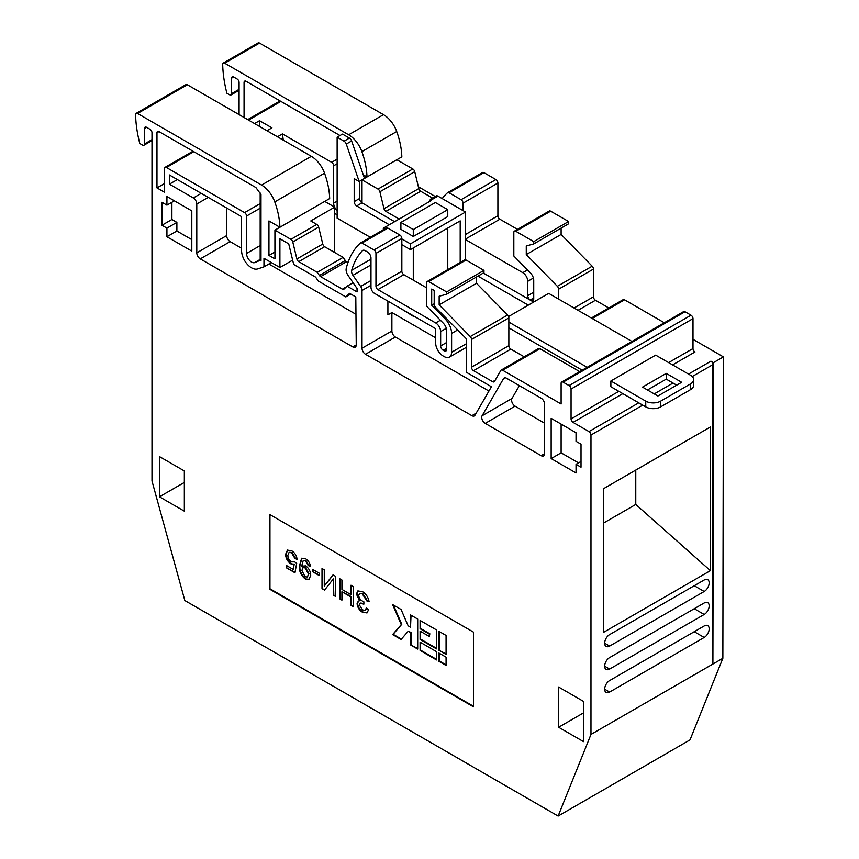 <?xml version="1.0" encoding="UTF-8"?>
<svg xmlns="http://www.w3.org/2000/svg" width="859" height="859" viewBox="0 0 859 859"><rect width="100%" height="100%" fill="white"/><g stroke="black" fill="none" stroke-linecap="round" stroke-linejoin="round"><path stroke-width="1.29" d="M350.794 294.057L345.823 296.935L318.281 281.033L315.564 277.103L293.703 264.475L288.721 243.859L279.905 238.759L279.905 267.493L263.971 258.301L263.971 266.848L257.679 268.91A14.077 8.128 60 0 1 251.537 267.815A14.077 8.128 60 0 1 241.583 250.57L241.583 216.64L169.416 174.968L169.416 184.17L193.296 197.957L201.264 193.361M260.17 208.2L246.554 216.06L246.554 253.448A7.044 4.059 -120 0 0 251.537 262.07A7.044 4.059 -120 0 0 254.608 262.618L260.986 260.03M410.538 644.937L417.699 649.071L417.699 619.071L410.538 614.937L410.538 627.177L408.143 625.792L401.078 609.471L392.617 604.586L401.271 624.59L392.617 634.586L401.078 639.472L408.143 631.311L410.538 632.696L410.538 644.937L417.699 648.491M436.512 648.899L436.512 629.937L420.094 620.456L420.094 628.724L429.35 634.071L429.35 636.487L420.094 631.14L420.094 639.418L436.512 648.899M436.512 659.937L436.512 651.659L420.094 642.178L420.094 650.446L436.512 659.937M438.906 650.274L446.068 654.418L446.068 635.445L438.906 631.311L438.906 650.274L446.068 653.839M446.068 665.446L446.068 657.178L438.906 653.033L438.906 661.312L446.068 665.446M302.593 565.447L301.649 566.188L305.664 565.877C308.929 568.25 310.604 571.407 310.7 575.337L309.036 579.428L305.289 578.977C300.983 575.476 299.018 571.128 299.394 565.931L301.649 558.264L305.611 558.79C308.435 560.551 310.056 563.16 310.475 566.629L308.209 565.523L305.471 560.798L303.238 560.551L301.606 566.156L302.325 565.576M324.541 590.101L322.018 588.64L322.018 568.518L324.272 569.828L324.272 586.042L333.045 574.886L335.59 576.357L335.59 596.479L333.324 595.169L333.324 578.912L324.541 590.101M362.638 612.349C359.406 610.405 357.559 607.517 357.076 603.684L358.246 601.128L359.631 600.742L356.399 594.074L357.816 590.938L362.605 591.69C366.02 593.859 368.178 597.134 369.069 601.536L366.804 600.913L362.273 593.859L359.588 593.462L358.665 595.448C359.137 598.229 360.576 600.194 362.992 601.354L363.872 601.826L363.872 604.178L360.114 603.179L359.341 604.897L362.509 609.933L365.193 610.373L366.353 607.968L368.618 609.686L366.976 612.95L363.132 612.059C359.9 610.126 358.053 607.227 357.58 603.394L357.076 603.684M269.951 514.616L269.951 588.759L473.513 706.281M341.925 600.13L339.659 598.83L339.659 578.708L341.925 580.018L341.925 589.424L350.977 594.643L350.977 585.247L353.232 586.547L353.232 606.658L350.977 605.359L350.977 596.994L341.925 591.776L341.925 600.13M319.301 575.573L312.515 571.654L312.515 569.302L319.301 573.221L319.301 575.573M286.272 565.394L293.273 569.431L294.175 564.46L290.922 563.891C287.561 561.55 285.789 558.371 285.596 554.356L287.411 550.147L291.534 550.662C294.744 552.627 296.613 555.558 297.128 559.456L294.862 558.339L291.502 552.734L289.075 552.444L287.851 555.376C287.948 558.157 289.172 560.326 291.512 561.883L294.637 561.861L296.677 563.311L294.97 572.76L286.272 567.745L286.272 565.394M239.092 114.623L239.092 82.443A2.813 1.621 -120 0 0 237.095 78.996L233.616 76.988A2.813 1.621 -120 0 0 232.209 76.848A2.813 1.621 -120 0 0 231.629 78.137L231.629 93.652L239.092 89.336M439.164 304.848L439.164 296.226L446.637 294.218L446.637 291.92L428.716 281.569A2.813 1.621 -120 0 0 427.31 281.441A2.813 1.621 -120 0 0 426.73 282.729L426.73 306.287L443.448 323.36A7.044 4.059 60 0 1 446.637 330.565L446.637 349.388A3.522 2.029 60 0 1 445.907 350.998A3.522 2.029 60 0 1 444.146 350.826L443.147 350.257A3.522 2.029 60 0 1 440.656 345.941L440.656 331.574A7.044 4.059 -120 0 0 435.685 322.952L377.949 289.623A2.813 1.621 60 0 1 375.963 286.176L375.963 253.416A2.813 1.621 -120 0 0 373.966 249.969L361.993 243.054A2.813 1.621 -120 0 0 360.587 242.914A2.813 1.621 -120 0 0 360.426 243.033A109.619 63.287 -120 0 0 346.241 268.438A7.044 4.059 -120 0 0 348.078 275.471L357.043 288.463L357.043 291.92L347.09 286.176L343.933 289.182A2.813 1.621 60 0 1 343.75 289.322A2.813 1.621 60 0 1 342.344 289.182L320.611 276.63A2.813 1.621 60 0 1 319.419 275.481L317.229 272.314L298.771 261.651A2.813 1.621 60 0 1 296.881 258.967L292.79 242.045A2.813 1.621 -120 0 0 290.9 239.36L274.923 230.137L274.923 258.87L268.953 255.424L268.953 220.946L279.905 227.27A63.351 36.572 -120 0 0 274.773 201.908A21.121 12.187 -120 0 0 261.565 185.072L137.58 113.485A2.813 1.621 -120 0 0 136.173 113.356A2.813 1.621 -120 0 0 135.593 114.698A105.582 60.957 -120 0 0 139.802 143.507L142.53 145.085A2.813 1.621 -120 0 0 143.947 145.225A2.813 1.621 -120 0 0 144.527 143.936L144.527 128.421A2.813 1.621 60 0 1 145.107 127.132A2.813 1.621 60 0 1 146.513 127.272L150.003 129.28A2.813 1.621 60 0 1 151.989 132.726L151.989 480.997L184.835 600.538L558.125 816.05L590.971 734.445L590.971 435.019A2.813 1.621 -120 0 0 588.973 431.572L573.05 422.381A2.813 1.621 60 0 1 571.063 418.924L571.063 389.041A2.813 1.621 -120 0 0 569.066 385.594L563.096 382.148A2.813 1.621 -120 0 0 561.689 382.008A2.813 1.621 -120 0 0 561.11 383.297L561.11 403.988L502.612 370.218A2.813 1.621 -120 0 0 501.205 370.079A2.813 1.621 -120 0 0 500.829 370.454L494.462 381.482A2.813 1.621 60 0 1 494.097 381.868A2.813 1.621 60 0 1 492.69 381.729L473.513 370.659A2.813 1.621 60 0 1 471.516 367.201L471.516 339.477A2.813 1.621 -120 0 0 470.238 336.588L439.164 304.848L476.498 283.298L507.572 315.038A2.813 1.621 -120 0 1 508.85 317.927L508.85 345.651A2.813 1.621 -120 0 0 510.837 349.098L524.183 356.807M389.299 224.757L356.678 205.924A3.522 2.029 60 0 1 354.187 201.618L354.187 178.629L359.169 181.507L346.284 144.054A3.522 2.029 -120 0 0 344.051 141.166L337.136 137.172L337.136 218.143L370.315 237.299M528.285 305.149L477.991 276.115M460.188 262.457L460.188 220.881L410.419 249.615L410.419 243.87L401.84 238.92M430.595 199.191L431.583 199.771A3.522 2.029 180 0 1 430.595 200.92L430.595 199.191A3.522 2.029 -120 0 0 430.37 199.471L428.909 201.886M447.764 237.814A3.522 2.029 60 0 1 447.764 237.986L447.764 255.638A3.522 2.029 60 0 1 447.764 255.81M413.286 247.961L413.286 280.141M447.764 228.054L447.764 269.629M400.895 308.617L413.286 316.273M337.136 214.847L334.677 213.419M387.903 301.112L387.903 314.845L391.887 312.547L391.887 331.005A4.929 2.845 -120 0 0 395.365 337.039L488.943 391.06M435.685 337.834L391.887 312.547M690.539 375.265L655.675 355.132L610.878 380.999L645.743 401.132A10.555 6.099 0 0 0 660.668 401.132L690.539 383.887A10.555 6.099 0 0 0 693.632 379.571A10.555 6.099 0 0 0 690.539 375.265M642.511 387.119L657.908 396.01L681.659 382.287L666.273 373.397L642.511 387.119M610.878 380.999L610.878 386.743L645.743 406.876A10.555 6.099 0 0 0 660.668 406.876L690.539 389.632A10.555 6.099 0 0 0 693.632 385.326L693.632 379.571M676.688 385.165L666.273 379.141L647.482 389.986M664.308 322.769L624.547 299.812L592.195 318.496M501.205 370.079L538.529 348.529A2.813 1.621 -120 0 1 539.935 348.668L579.696 371.614M668.613 362.605L692.998 348.529L692.998 318.646L571.063 389.041M164.434 183.59L156.972 187.896L164.434 192.212L164.434 168.643A2.813 1.621 -120 0 1 165.014 167.355A2.813 1.621 -120 0 1 166.421 167.494L244.568 212.613L260.17 203.604M260.986 260.524L260.986 194.51L255.885 187.541L158.958 131.577L156.972 132.726L156.972 187.896M363.282 174.828L366.997 176.975A63.351 36.572 -120 0 0 361.875 151.624A21.121 12.187 -120 0 0 348.657 134.777L224.682 63.201A2.813 1.621 -120 0 0 223.276 63.061A2.813 1.621 -120 0 0 222.696 64.414A105.582 60.957 60 0 0 226.894 93.223L229.632 94.801A2.813 1.621 -120 0 0 231.039 94.941A2.813 1.621 -120 0 0 231.629 93.652M348.657 134.777L383.501 114.666L259.525 43.09L224.682 63.201M246.061 81.294L244.063 82.443A2.813 1.621 -120 0 1 244.654 81.154A2.813 1.621 -120 0 1 246.061 81.294L339.992 135.529M223.276 63.061L258.108 42.95A2.813 1.621 60 0 1 259.525 43.09M226.647 208.018L226.647 235.602A4.929 2.845 -120 0 0 230.126 241.637L241.583 248.24M268.888 264.014L355.959 314.287M356.249 344.867A4.929 2.845 60 0 1 355.229 347.165A4.929 2.845 60 0 1 352.77 346.918L356.249 344.91L355.798 296.946L349.57 293.349L345.823 296.935M608.795 307.962L595.448 300.253L578.032 310.314M558.618 299.104L558.618 289.193A2.813 1.621 60 0 0 557.341 286.305L526.266 254.565L561.11 234.453L561.11 228.129M574.048 308.016L593.462 296.806L593.462 269.071L558.618 289.193M557.341 286.305L592.184 266.193L561.11 234.453M526.266 254.565L526.266 245.942L533.729 243.935L568.572 223.812L568.572 221.515L550.651 211.174L515.819 231.286L533.729 241.637L568.572 221.515M476.498 276.974L476.498 283.298M446.637 294.218L483.961 272.668L483.961 270.37L446.637 291.92M533.729 243.935L533.729 241.637M427.31 281.441L464.633 259.88A2.813 1.621 -120 0 1 466.04 260.019L483.961 270.37M515.819 231.286A2.813 1.621 60 0 0 514.412 231.146A2.813 1.621 60 0 0 513.822 232.435L513.822 256.003L530.54 273.076A7.044 4.059 60 0 1 533.729 280.281L533.729 299.104A3.522 2.029 60 0 1 532.999 300.714A3.522 2.029 60 0 1 531.249 300.543L530.25 299.963A3.522 2.029 60 0 1 527.759 295.657L527.759 281.29A7.044 4.059 -120 0 0 522.787 272.668L465.535 239.607M517.483 229.374L499.884 219.217L465.535 239.06M360.587 242.914L386.464 227.968A2.813 1.621 -120 0 1 387.871 228.107L399.854 235.022A2.813 1.621 -120 0 1 401.84 238.469L401.84 271.229A2.813 1.621 -120 0 0 403.827 274.676L426.73 287.894M463.055 210.616L463.055 203.132A2.813 1.621 60 0 0 461.068 199.685L449.085 192.77A2.813 1.621 60 0 0 447.679 192.631L482.522 172.509A2.813 1.621 60 0 1 483.928 172.648L449.085 192.77M465.535 234.464L497.898 215.77L497.898 183.01L463.055 203.132M461.068 199.685L495.911 179.563L483.928 172.648M447.679 192.631A2.813 1.621 60 0 0 447.518 192.738A109.619 63.287 -120 0 0 442.202 198.579M347.09 286.176L353.081 282.718M317.229 272.314L343.106 257.367L345.297 260.535A2.813 1.621 -120 0 0 346.499 261.694L347.981 262.553M399.177 219.056L385.874 211.368A2.813 1.621 60 0 1 383.973 208.683L379.893 191.761A2.813 1.621 60 0 0 377.992 189.077L362.026 179.853L396.858 159.742L412.835 168.965A2.813 1.621 60 0 1 414.725 171.65L379.893 191.761M432.485 198.053L420.706 191.256L385.874 211.368M274.923 230.137L324.691 201.403L334.677 207.169L310.786 220.956L316.778 224.414A2.813 1.621 -120 0 1 318.668 227.098L322.759 244.031A2.813 1.621 -120 0 0 324.648 246.716L343.106 257.367M383.973 208.683L418.816 188.572L414.725 171.65M362.026 179.853L362.026 202.842L394.646 221.676M361.177 202.176L362.026 201.693M268.953 255.424L274.923 251.977M366.997 176.975L401.84 156.864A63.351 36.572 -120 0 0 396.718 131.513L361.875 151.624M279.905 227.27L329.673 198.536A63.351 36.572 60 0 0 324.541 173.174L274.773 201.908M136.173 113.356L185.941 84.611A2.813 1.621 60 0 1 187.348 84.751L311.334 156.338A21.121 12.187 60 0 1 324.541 173.174M337.136 210.648A7.044 4.059 60 0 1 334.677 207.234M334.623 207.137A7.044 4.059 60 0 1 333.657 203.164L333.657 165.776A2.813 1.621 60 0 0 331.66 162.33L282.418 133.897L277.436 136.764M266.966 130.718L271.938 127.841L259.536 120.69L254.565 123.556M370.981 285.306L362.026 290.471L362.026 348.239L391.887 331.005M370.981 264.905L352.942 275.32L360.64 286.466L370.981 280.485M363.207 250.248L362.391 250.721A102.586 59.228 -120 0 0 351.696 270.295L370.981 259.15M395.365 337.039L365.504 354.273L471.859 415.67A4.929 2.845 60 0 0 474.318 415.917A4.929 2.845 60 0 0 474.973 415.251L491.423 386.743L466.544 372.377L466.544 338.972L434.192 305.922L434.192 290.482L431.701 289.043L431.701 305.213L445.23 319.033A14.077 8.128 60 0 1 451.609 333.442L451.609 352.265A10.555 6.099 60 0 1 449.429 357.097A10.555 6.099 60 0 1 444.146 356.571L443.147 356.002A10.555 6.099 60 0 1 435.685 343.063L435.685 328.696L374.47 293.359A4.929 2.845 -120 0 1 370.981 287.325L370.981 258.011A4.929 2.845 60 0 0 367.502 251.977L365.236 250.667A4.929 2.845 60 0 0 362.766 250.431A4.929 2.845 60 0 0 362.391 250.721M591.379 318.013L623.14 299.673A2.813 1.621 60 0 1 624.547 299.812M593.462 296.806A2.813 1.621 -120 0 0 595.448 300.253M592.184 266.193A2.813 1.621 60 0 1 593.462 269.071M514.412 231.146L549.245 211.035A2.813 1.621 60 0 1 550.651 211.174M447.861 192.545L482.361 172.627A2.813 1.621 60 0 1 482.522 172.509M386.464 227.968A2.813 1.621 -120 0 0 386.303 228.086L360.769 242.829M495.911 179.563A2.813 1.621 60 0 1 497.898 183.01M497.898 215.77A2.813 1.621 -120 0 0 499.884 219.217M418.816 188.572A2.813 1.621 -120 0 0 420.706 191.256M246.554 216.06A2.813 1.621 -120 0 0 244.568 212.613M352.942 275.32A4.929 2.845 60 0 1 351.696 270.295M362.026 290.471A4.929 2.845 -120 0 0 360.64 286.466M383.501 114.666A21.121 12.187 60 0 1 396.718 131.513M278.907 100.256L278.907 101.609M692.998 348.529A2.813 1.621 -120 0 0 694.985 351.975L672.597 364.903M561.689 382.008L683.624 311.602A2.813 1.621 60 0 1 685.031 311.742L563.096 382.148M569.066 385.594L691.012 315.199L685.031 311.742M691.012 315.199A2.813 1.621 60 0 1 692.998 318.646M473.513 706.86L473.513 632.149L269.447 514.337L269.447 589.049L473.513 706.86M365.504 354.273A4.929 2.845 60 0 1 362.026 348.239M230.126 241.637L200.265 258.881L352.77 346.918M200.265 258.881A4.929 2.845 60 0 1 196.786 252.847L226.647 235.602M208.232 197.387L196.786 203.991L196.786 252.847M196.786 203.991A4.929 2.845 -120 0 0 193.296 197.957M159.452 456.58L159.452 496.803L184.341 511.169L184.341 470.947L159.452 456.58M558.618 687.028L558.618 727.262L583.508 741.628L583.508 701.395L558.618 687.028M581.017 467.199L581.017 444.21L576.035 441.343L576.035 432.721L551.156 418.354L551.156 458.588L576.035 472.955L576.035 464.332L581.017 467.199M166.925 196.518L166.925 205.14L161.943 202.262L161.943 225.251L166.925 228.129L166.925 236.751L191.804 251.118L191.804 210.885L166.925 196.518M156.972 132.726A2.813 1.621 60 0 1 157.551 131.438A2.813 1.621 60 0 1 158.958 131.577M515.067 406.146L485.206 423.38A4.929 2.845 60 0 1 482.092 415.767L511.953 398.522A4.929 2.845 -120 0 0 515.067 406.146L544.617 423.197M505.049 377.799L503.492 378.69L482.092 415.767M503.492 378.69A4.929 2.845 60 0 1 504.147 378.024A4.929 2.845 60 0 1 506.606 378.271L541.127 398.2A4.929 2.845 60 0 1 544.617 404.235L544.617 453.659A4.929 2.845 60 0 1 543.597 455.914A4.929 2.845 60 0 1 541.127 455.667L544.617 453.659M485.206 423.38L541.127 455.667M519.394 385.648L511.953 398.522M558.125 816.05L690.013 739.9L722.859 658.295L712.906 664.039L712.906 364.624L692.236 376.553M590.971 734.445L712.906 664.039L713.453 362.638L710.919 361.167A2.813 1.621 60 0 1 712.906 364.624M704.197 625.964L609.632 680.564A7.044 4.059 120 0 0 605.037 686.77A7.044 4.059 120 0 0 606.11 692.408A7.044 4.059 120 0 0 609.632 692.053L704.197 637.464A7.044 4.059 120 0 0 708.793 631.258A7.044 4.059 120 0 0 707.719 625.62A7.044 4.059 120 0 0 704.197 625.964M704.197 602.975L609.632 657.575A7.044 4.059 120 0 0 605.037 663.782A7.044 4.059 120 0 0 606.11 669.419A7.044 4.059 120 0 0 609.632 669.064L704.197 614.475A7.044 4.059 120 0 0 708.793 608.269A7.044 4.059 120 0 0 707.719 602.631A7.044 4.059 120 0 0 704.197 602.975M704.197 579.986L609.632 634.586A7.044 4.059 120 0 0 605.037 640.793A7.044 4.059 120 0 0 606.11 646.43A7.044 4.059 120 0 0 609.632 646.075L704.197 591.486A7.044 4.059 120 0 0 708.793 585.28A7.044 4.059 120 0 0 707.719 579.642A7.044 4.059 120 0 0 704.197 579.986M710.414 426.977L603.415 488.76L603.415 632.428L710.414 570.655L710.414 426.977M692.998 339.337L723.407 356.893L713.453 362.638M244.063 82.443L244.063 117.5M177.373 179.563L169.416 184.17M271.369 262.575L263.971 266.848M292.651 260.137L279.905 267.493M434.192 303.775L431.701 305.213M171.897 202.262L171.897 219.507L176.879 222.384L176.879 231.007L191.804 239.618M176.879 231.007L166.925 236.751M176.879 222.384L166.925 228.129M171.897 219.507L161.943 225.251M174.388 200.834L166.925 205.14M581.017 461.455L576.035 464.332M561.11 424.099L561.11 452.833L578.526 462.894M561.11 452.833L551.156 458.588M583.508 712.895L558.618 727.262M184.341 482.436L159.452 496.803M723.407 356.893L722.859 658.295M418.376 186.747L435.223 196.475M603.415 523.131L635.767 504.448L635.767 470.077M635.767 504.448L710.414 570.655M282.418 133.897L283.287 140.146M334.677 207.169L334.677 252.503M259.536 126.434L259.536 120.69M631.956 341.442L548.686 293.37L508.549 316.541M508.85 327.837L582.177 370.175M508.85 322.093L587.159 367.308M337.136 137.172L342.483 134.09L349.398 138.084A3.522 2.029 60 0 1 351.632 140.962L364.517 178.414L359.169 181.507M359.534 181.292L359.534 198.536A3.522 2.029 -120 0 0 362.026 202.842L356.678 205.924M430.81 199.03L436.168 195.938A3.522 2.029 60 0 1 437.918 196.11L465.535 212.044L465.535 259.805M483.338 273.033L533.632 302.067M666.273 373.397L666.273 379.141M384.671 228.999L383.307 228.215L430.595 200.92M465.535 212.044L410.419 243.87M447.764 209.66L447.764 216.575L413.286 236.483L400.895 229.332L400.895 222.417L435.373 202.509L447.764 209.66L413.286 229.568L400.895 222.417M401.84 244.665L410.419 249.615M383.307 228.215L383.307 229.793M413.286 229.568L413.286 236.483M357.58 603.394L358.514 600.999M356.399 594.074L356.904 593.784L360.136 600.462L359.631 600.742M356.904 593.784L358.074 590.809M368.962 601.085L366.804 600.913M367.308 600.624L362.777 593.569L362.273 593.859M362.777 593.569L359.835 593.344M363.872 603.609L363.013 603.694M363.518 603.405L360.372 603.061M365.44 610.191L366.75 608.269M367.212 612.789L363.132 612.059M341.925 599.561L339.659 598.83M340.153 598.54L340.153 578.998M351.471 585.527L350.977 594.643M353.232 606.089L350.977 605.359M351.471 605.069L350.977 596.994M351.471 596.715L341.925 591.776M324.852 589.704L322.018 588.64M322.512 588.351L322.512 568.808M333.228 574.993L324.272 586.042M335.59 595.899L333.324 595.169M333.829 594.879L333.324 578.912M319.301 575.004L312.515 571.654M313.009 571.375L313.009 569.592M309.272 579.267L305.289 578.977M305.783 578.698C301.477 575.186 299.512 570.838 299.888 565.641L299.394 565.931M299.888 565.641L301.906 558.135M310.4 566.07L308.209 565.523M308.714 565.233L305.965 560.519L305.471 560.798M305.965 560.519L303.506 560.422M307.447 576.797L308.939 573.726L305.621 567.627L303.227 567.52M308.445 574.016L305.128 567.917L302.969 567.638L301.885 570.419L305.085 576.776L307.2 576.969L308.939 573.726M294.175 564.46L293.273 569.431M294.669 564.17L290.922 563.891M291.416 563.601C288.055 561.26 286.283 558.082 286.09 554.066L285.596 554.356M286.09 554.066L287.658 550.018M297.064 558.887L294.862 558.339M295.367 558.049L291.996 552.444L291.502 552.734M291.996 552.444L289.322 552.326M295.067 572.244L286.272 567.745M286.766 567.455L286.766 565.673M439.4 653.323L439.4 661.022L446.068 664.877M439.4 631.601L439.4 649.995M420.588 642.457L420.588 650.166L436.512 659.358M420.588 631.429L420.588 639.128L436.512 648.32M420.588 620.735L420.588 628.444L429.844 633.781L429.35 636.487M408.143 631.311L411.031 632.407L411.031 644.647M393.443 605.069L401.776 624.3L393.111 634.296L401.411 639.085M411.031 615.216L410.538 627.177M260.17 259.407L254.608 262.618M539.935 348.668L502.612 370.218M571.063 418.924L618.845 391.339M233.616 76.988L231.629 78.137M510.837 349.098L473.513 370.659M492.69 381.729L495.149 380.301M508.85 317.927L471.516 339.477M471.516 367.201L508.85 345.651M470.238 336.588L507.572 315.038M466.04 260.019L428.716 281.569M531.249 300.543L533.729 299.104M444.146 350.826L446.637 349.388M530.25 299.963L533.729 297.955M443.147 350.257L446.637 348.239M527.759 295.657L533.729 292.21M440.656 345.941L446.637 342.494M527.759 281.29L533.407 278.026M440.656 331.574L446.304 328.321M522.787 272.668L527.48 269.951M435.685 322.952L440.388 320.235M403.827 274.676L377.949 289.623M401.84 238.469L375.963 253.416M375.963 286.176L401.84 271.229M387.871 228.107L361.993 243.054M373.966 249.969L399.854 235.022M346.499 261.694L320.611 276.63M342.344 289.182L346.381 286.852M319.419 275.481L345.297 260.535M324.648 246.716L298.771 261.651M318.668 227.098L292.79 242.045M296.881 258.967L322.759 244.031M377.992 189.077L412.835 168.965M290.9 239.36L316.778 224.414M261.565 185.072L311.334 156.338M187.348 84.751L137.58 113.485M337.136 201.156L333.657 203.164M260.17 245.588L246.554 253.448M337.136 163.768L333.657 165.776M331.66 162.33L337.136 159.162M280.893 101.405L248.552 120.088M193.801 151.689L166.421 167.494M471.859 415.67L476.165 413.19M642.736 405.137L590.971 435.019M588.973 431.572L638.752 402.839M654.247 393.894L673.026 383.05M688.521 374.105L710.919 361.167M622.818 393.637L573.05 422.381M144.527 143.936L151.989 139.62M146.513 127.272L144.527 128.421M466.544 343.643L451.609 352.265M457.697 329.931L451.609 333.442M446.379 318.367L445.23 319.033M260.986 194.51A2.813 1.621 180 0 1 260.17 193.361L260.17 260.642M645.743 401.132L645.743 406.876M660.668 401.132L660.668 406.876M690.539 383.887L690.539 389.632M344.051 141.166L349.398 138.084M351.632 140.962L346.284 144.054M354.187 201.618L359.534 198.536M437.918 196.11L431.583 199.771M694.244 585.741L704.197 591.486M604.661 643.208L609.632 646.075M694.244 608.73L704.197 614.475M604.661 666.197L609.632 669.064M694.244 631.709L704.197 637.464M604.661 689.186L609.632 692.053M231.039 94.941L239.092 90.292M466.544 347.219L449.429 357.097M280.077 100.933L247.725 119.605M192.974 151.216L165.014 167.355M143.947 145.225L151.989 140.575M259.933 192.362L260.17 193.361"/></g></svg>
